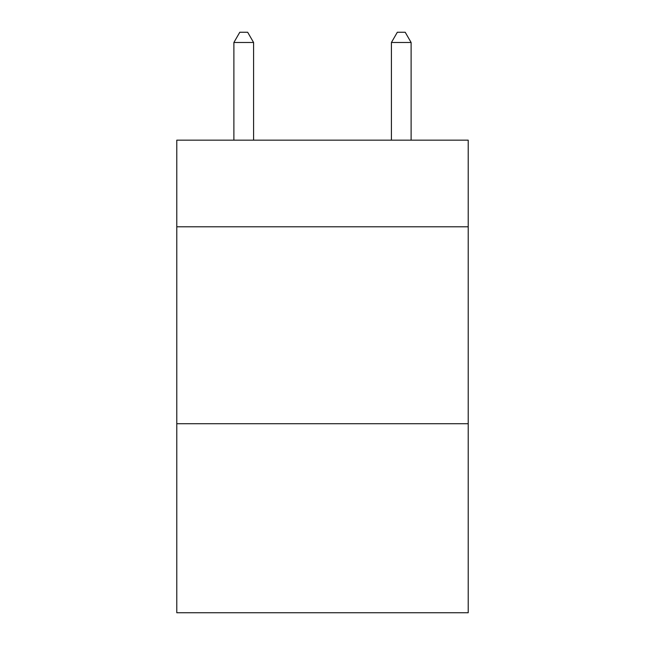 <?xml version="1.0" encoding="UTF-8"?>
<svg xmlns="http://www.w3.org/2000/svg" width="645" height="645" viewBox="0 0 645 645"><rect width="100%" height="100%" fill="white"/><g stroke="black" fill="none" stroke-linecap="round" stroke-linejoin="round"><path stroke-width="0.97" d="M468.214 226.798L468.214 140.159L176.786 140.159L176.786 226.798L468.214 226.798L468.214 612.75L176.786 612.75L176.786 226.798M468.214 423.717L176.786 423.717M253.582 140.159L253.582 42.489L233.885 42.489L233.885 140.159M233.885 42.489L239.795 32.25L247.672 32.25L253.582 42.489M411.115 140.159L411.115 42.489L391.418 42.489L391.418 140.159M391.418 42.489L397.328 32.25L405.205 32.25L411.115 42.489"/></g></svg>
